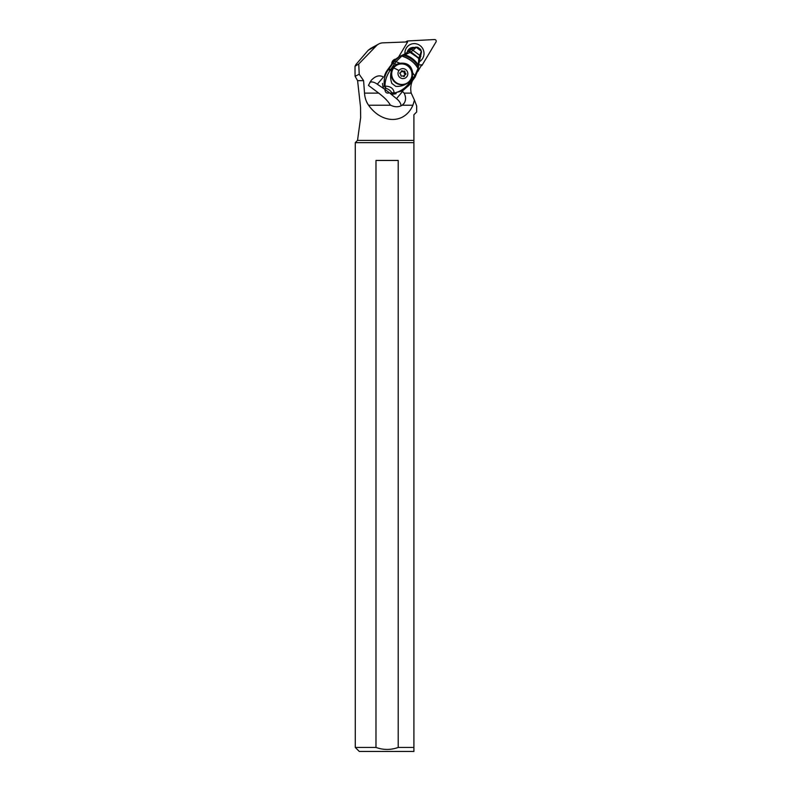 <?xml version="1.0" encoding="UTF-8"?>
<svg xmlns="http://www.w3.org/2000/svg" width="791" height="791" viewBox="0 0 791 791"><rect width="100%" height="100%" fill="white"/><g stroke="black" fill="none" stroke-linecap="round" stroke-linejoin="round"><path stroke-width="1.19" d="M355.268 747.436L355.268 142.647L413.911 142.647L413.911 747.436L398.209 747.436C390.784 750.086 383.378 750.086 375.982 747.436L355.268 747.436L359.282 751.45L413.911 751.45L413.911 114.735L416.669 111.976L416.669 105.945L414.454 100.141L412.902 105.233C404.705 124.197 382.033 124.197 368.576 105.233L390.507 105.223L392.484 105.994C395.984 107.22 399.208 106.963 402.144 105.233L404.181 103.216C406.02 100.18 405.991 96.818 404.112 93.12L411.211 93.12L414.454 100.141M413.911 747.436L413.911 751.45M375.982 747.436L375.982 160.444L398.209 160.444L398.209 747.436M398.555 57.09L407.622 41.923L382.775 42.852A10.026 9.789 -118.8 0 0 376.387 45.759L358.738 64.012L359.213 74.275L363.593 80.652L357.591 80.652L360.538 107.151L360.637 117.711L357.522 140.393L413.911 140.393M363.593 80.652L364.522 93.12C364.819 97.768 366.174 101.802 368.576 105.233M412.427 80.781A20.052 19.567 61.2 0 0 411.211 93.12M420.931 66.128L417.816 71.487M389.152 92.587L396.469 98.638L402.599 91.43L402.135 91.074M402.599 91.43L404.112 93.12M418.587 64.961L421.722 64.793M396.044 59.009A5.013 4.894 61.2 0 0 391.743 64.17M369.832 82.313A8.019 4.42 -139.6 0 1 377.327 84.222L383.467 77.024C379.611 74.759 375.557 75.847 371.305 80.267L368.428 85.379L378.711 93.12C384.574 97.56 388.48 101.594 390.418 105.233M377.327 84.222L385.207 89.61M388.925 92.409L388.747 92.656A2.502 2.442 -118.8 0 1 388.292 93.13M403.628 103.947L404.181 103.216M396.469 98.638A8.019 4.42 -139.6 0 1 401.027 105.846M384.99 89.996C385.276 92.359 386.473 93.368 388.589 93.002L388.806 92.863M359.213 74.275L355.09 76.272L357.591 80.652M358.738 64.012L355.021 66.236L355.999 64.457L368.23 50.248L370.544 48.498M355.09 76.272L355.021 71.783M392.662 60.976A5.013 4.894 -118.8 0 1 393.997 61.085M392.86 62.667L392.939 60.966M413.782 47.974A6.763 6.605 61.2 0 0 411.379 47.826M409.105 49.002A6.368 6.209 -118.8 0 1 413.159 48.31L411.528 49.289L419.873 55.419L421.296 51.217L421.465 52.196L421.296 51.128L416.293 47.371L411.033 51.949L418.904 58.168A3.856 1.206 25.3 0 1 419.823 59.602A3.856 1.206 25.3 0 1 419.813 59.622A3.856 1.206 -155.2 0 0 418.894 58.218L410.944 52.008A3.856 1.315 -135.4 0 0 408.739 51.346L411.528 49.289M408.542 49.586A6.368 6.209 -118.8 0 1 411.063 49.546M396.845 65.159L396.4 65.406A10.323 10.075 61.2 0 0 393.819 81.137A10.323 10.075 61.2 0 0 406.356 83.49L406.811 83.243A10.323 10.075 -118.8 0 1 393.621 68.016A10.323 10.075 -118.8 0 1 409.392 67.512A10.323 10.075 -118.8 0 1 406.811 83.243M406.89 76.608A5.013 4.894 -118.8 0 1 400.019 77.587A5.013 4.894 -118.8 0 1 398.911 70.607A5.013 4.894 -118.8 0 1 405.783 69.628A5.013 4.894 -118.8 0 1 406.89 76.608M399.91 73.672A1.691 1.641 -118.8 0 1 400.819 75.748L401.512 76.262A1.691 1.641 -118.8 0 1 403.726 76.539L404.498 76.203A1.691 1.641 -118.8 0 1 405.803 74.403L405.892 73.553A1.691 1.641 -118.8 0 1 404.982 71.477L404.29 70.953A1.691 1.641 -118.8 0 1 402.075 70.676L401.304 71.012A1.691 1.641 -118.8 0 1 399.999 72.812L399.91 73.672M401.314 71.21A1.691 1.641 61.2 0 0 403.291 71.526L404.122 71.061M403.608 71.348L404.142 71.932A1.691 1.641 61.2 0 0 405.051 74.008L405.289 74.601M405.328 74.581L404.498 75.036A1.691 1.641 61.2 0 0 403.657 76.47M421.296 51.128L420.624 49.418M418.558 47.826L416.293 47.371M417.539 47.262L415.73 47.144M419.111 61.866A9.749 9.512 61.2 0 0 411.478 44.029A9.749 9.512 61.2 0 0 404.952 53.946A24.056 23.483 -118.8 0 0 406.159 53.215L406.821 52.74A24.056 23.483 -118.8 0 0 408.186 51.672A30.068 29.356 61.2 0 1 412.803 48.508L415.601 47.173M408.186 51.672L408.739 51.346M413.149 48.32L415.364 47.252M420.753 56.606A3.461 0.791 -155.5 0 0 420.822 56.497A3.461 0.791 -155.5 0 0 419.873 55.419L418.904 58.168M421.484 51.86L421.296 51.217L421.484 51.86M419.556 60.205A3.896 1.256 -157.3 0 0 419.665 60.047A3.896 1.256 -157.3 0 0 418.795 58.692L418.231 64.911A4.014 1.483 3.7 0 1 418.538 65.534L418.281 69.282L415.156 77.014A4.014 1.117 -144.5 0 0 414.81 75.877L418.024 68.53C414.652 62.618 409.244 58.465 401.808 56.072L395.994 61.668A4.014 1.127 -144.5 0 0 394.363 61.451A10.372 0.939 -53 0 0 394.363 61.451L394.353 61.471A28.911 2.61 127 0 1 393.018 63.32A38.828 3.51 127 0 1 389.004 68.787A14.792 1.345 127 0 1 388.638 69.272L388.49 69.46C384.891 74.463 383.536 79.95 384.416 85.922A4.014 0.929 -8.8 0 0 385.009 86.14L385.949 88.305A4.014 3.915 -118.8 0 1 384.416 85.922L382.982 86.703A4.014 3.915 61.2 0 0 384.515 89.096L385.949 88.305C388.737 89.264 390.635 90.698 391.664 92.606L394.165 93.041C393.681 88.503 390.625 86.199 385.009 86.14C384.94 80.86 386.591 75.689 389.943 70.626L388.49 69.46L387.382 70.073A20.052 19.567 61.2 0 0 384.545 75.748L384.377 76.193M418.409 67.106L418.221 66.306C415.156 61.085 410.311 57.387 403.697 55.192L404.952 54.757C410.885 56.893 415.305 60.274 418.231 64.911L418.024 68.53M387.382 70.073L393.335 62.014A20.052 19.567 61.2 0 1 399.613 56.468L393.335 62.014M389.943 70.626L395.975 61.698L399.93 63.231L395.984 61.688A4.014 1.117 -144.5 0 0 394.343 61.471A4.014 1.117 35.5 0 1 395.984 61.688L395.994 61.668M399.93 63.231C407.345 62.519 411.587 65.722 412.675 72.831L414.8 75.887A4.014 1.117 35.5 0 1 415.156 77.014L415.146 77.024A4.014 1.117 35.5 0 1 415.077 77.093L414.83 75.857M396.261 64.585A11.025 10.767 -118.8 0 1 410.845 80.01L412.368 76.203L412.675 72.851M399.91 63.231L396.35 64.536M393.018 63.32L396.518 64.447L393.345 66.899L391.436 70.844C390.21 75.046 390.358 79.238 391.861 83.431L395.797 86.377C400.375 86.624 404.488 85.398 408.107 82.709L408.611 82.264L409.194 83.085L408.166 84.35C404.349 88.899 399.682 91.805 394.165 93.041L402.57 90.836L409.184 85.141M412.675 72.831L414.81 75.877L409.194 83.085L410.094 83.945L409.708 84.459L408.107 82.709M418.063 68.293L418.212 69.321L418.063 68.293C414.721 62.44 409.372 58.336 402.006 55.963L400.483 55.993L402.57 55.024L403.657 55.212L400.375 56.042M419.794 59.681A3.856 1.206 -155.2 0 0 419.813 59.641L419.774 59.73A3.866 1.206 24.3 0 0 418.874 58.316L408.66 51.415L410.628 52.216L404.952 54.757L402.57 55.024M400.721 55.864L403.657 55.212M408.502 51.544L403.707 54.559M410.855 52.068L411.033 51.949A3.846 1.315 44.7 0 0 408.828 51.267M408.571 51.494A3.876 1.335 45.8 0 1 410.717 52.157L418.815 58.583A3.886 1.246 23.1 0 1 419.695 59.958A3.886 1.246 23.1 0 1 419.675 60.007M382.537 83.411A20.052 19.567 61.2 0 0 382.982 86.703M410.845 80.01L408.611 82.264M412.368 76.203L413.901 78.764L410.094 83.945M408.166 84.35L409.224 85.072L409.708 84.459M392.919 94.188L394.343 93.397A4.014 3.915 -118.8 0 1 391.664 92.606L390.23 93.397A4.014 3.915 61.2 0 0 392.919 94.188A20.052 19.567 61.2 0 0 396.143 93.664M390.23 93.397L384.515 89.096M406.534 41.923L406.89 41.34A0.801 0.781 -118.8 0 1 407.503 40.964L434.516 39.55A1.602 1.562 -118.8 0 1 435.979 41.992L422.087 65.238A0.801 0.781 -118.8 0 1 421.465 65.613L421.237 65.623M393.829 61.362L394.145 60.838M414.138 47.806A6.516 6.358 61.2 0 0 410.045 48.31M414.662 47.549A6.516 6.358 61.2 0 0 407.147 52.493M364.522 93.12L378.711 93.12M402.144 105.233L412.902 105.233M376.387 45.759L368.23 50.248M398.911 70.607A11.222 2.215 -144.1 0 0 393.621 68.016M401.304 71.101L402.075 70.676M404.142 71.932L404.982 71.477M405.051 74.008L405.892 73.553M403.786 76.598L404.498 76.203M418.221 66.177L418.409 66.958L418.221 66.177M418.231 66.118C415.186 60.976 410.4 57.308 403.865 55.133L402.649 54.994M418.538 65.544L419.774 59.73A3.866 1.206 24.3 0 1 419.714 59.829M388.638 69.272L391.436 70.844M389.004 68.787L391.693 70.181M405.832 41.923L406.89 41.34M357.522 140.393L355.268 142.647M355.021 66.236L355.021 72.07M378.652 44.029L370.267 48.647M400.464 72.643L399.673 73.079M420.614 49.398L418.073 47.45M415.087 47.351L417.895 47.371M420.772 49.596L421.524 51.909L419.803 59.641M404.695 54.095L402.807 54.935M415.146 77.024L413.901 78.764M401.521 91.41L409.234 85.092M421.791 65.524L421.049 65.93M407.177 41.063L405.615 41.923"/></g></svg>
